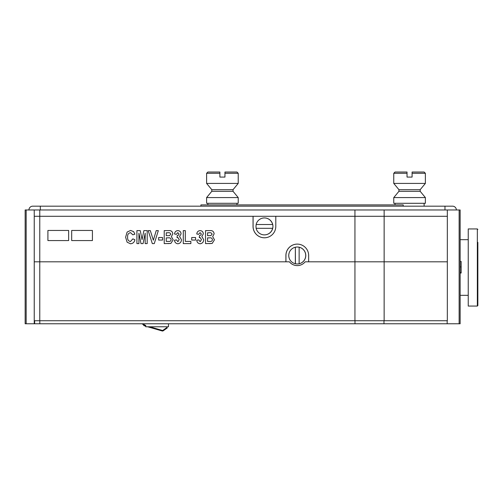 <?xml version="1.0" encoding="UTF-8"?>
<svg xmlns="http://www.w3.org/2000/svg" width="503" height="503" viewBox="0 0 503 503"><rect width="100%" height="100%" fill="white"/><g stroke="black" fill="none" stroke-linecap="round" stroke-linejoin="round"><path stroke-width="0.75" d="M68.647 240.572L68.647 230.456L47.911 230.456L47.911 240.572L68.647 240.572M459.132 209.971L459.132 323.775L460.144 323.775L460.144 209.971L39.768 209.971L39.768 216.29L253.047 216.29L253.047 226.407A11.38 11.374 -90 0 0 264.421 237.787A11.38 11.374 -90 0 0 275.795 226.407L275.795 216.29L354.948 216.29L34.242 216.29L34.242 323.775L25.15 323.775L25.15 209.971L26.162 209.971L26.162 323.775M447.33 209.971L447.33 261.812L308.653 261.812L308.653 255.493A11.38 11.374 -90 0 0 297.279 244.112A11.38 11.374 -90 0 0 285.905 255.493L285.905 261.812L34.242 261.812L39.768 261.812L39.768 320.738L34.242 320.738M92.42 240.572L92.42 230.456L71.684 230.456L71.684 240.572L92.42 240.572M384.141 209.971L384.141 216.29L447.33 216.29L354.948 216.29L354.948 261.812L305.17 261.812A10.117 10.11 -90 0 1 289.388 261.812L39.768 261.812L39.768 216.29L34.242 216.29L34.242 209.971L26.162 209.971M253.084 216.29L253.084 226.407A11.38 11.374 -90 0 0 264.44 237.787M297.298 244.112A11.38 11.374 -90 0 0 285.943 255.493L285.943 261.812M477.85 305.566L477.347 306.069L477.85 305.566L477.347 306.069L477.85 305.566L477.347 306.069L477.85 305.566L477.347 306.069L477.85 305.566L477.347 306.069L477.85 305.566L477.347 306.069L477.85 305.566L477.347 306.069L477.85 305.566L477.347 306.069L477.85 305.566L477.347 306.069L477.85 305.566L477.347 306.069L477.85 305.566L477.347 306.069L477.85 305.566L477.347 306.069L468.243 306.069L468.243 228.934L477.347 228.934L477.85 229.443L477.347 228.934L477.85 229.443L477.347 228.934L477.85 229.443L477.347 228.934L477.85 229.443L477.347 228.934L477.85 229.443L477.347 228.934L477.85 229.443L477.347 228.934L477.85 229.443L477.347 228.934L477.85 229.443L477.347 228.934L477.85 229.443L477.347 228.934L477.85 229.443L477.347 228.934L477.85 229.443L477.347 228.934L477.85 229.443L477.347 228.934L477.347 306.069L477.85 305.566L477.85 242.339M295.343 247.231L295.343 263.748A8.469 8.469 -90 0 1 295.343 247.231L295.418 263.748A8.469 8.469 -90 0 0 299.21 263.748L299.134 263.748A8.469 8.469 -90 0 0 299.134 247.231L299.21 247.231A8.469 8.469 -90 0 0 295.418 247.231A8.469 8.469 -90 0 1 305.78 255.493A8.469 8.469 -90 0 1 295.418 263.748L295.343 263.748M299.134 263.748L299.134 247.231M264.383 234.882A8.469 8.469 -90 0 1 256.134 228.305L272.639 228.305A8.469 8.469 -90 0 1 264.383 234.882L264.459 234.882A8.469 8.469 -90 0 0 272.928 226.407A8.469 8.469 -90 0 0 264.459 217.937L264.383 217.937A8.469 8.469 -90 0 0 256.134 224.508L272.639 224.508A8.469 8.469 -90 0 0 264.383 217.937M272.639 228.305L272.714 228.305A8.469 8.469 -90 0 0 272.714 224.508L272.639 224.508M256.209 224.508A8.469 8.469 -90 0 0 256.209 228.305A8.469 8.469 -90 0 1 256.209 224.508M444.973 209.971L444.973 206.173L32.739 206.173A3.791 3.791 0 0 0 28.941 209.971A3.791 3.791 0 0 1 32.739 206.173L40.322 206.173L40.322 209.971M444.973 206.173L452.562 206.173A3.791 3.791 0 0 1 456.353 209.971A3.791 3.791 0 0 0 452.562 206.173A3.791 3.791 0 0 1 456.353 209.971M425.375 183.413L425.375 173.296L424.111 172.032L412.095 172.032L412.095 177.087L407.034 177.087L407.034 173.296L393.761 173.296L393.761 183.413L425.375 183.413L420.187 189.681L398.942 189.681L398.942 191.31L393.761 197.578L393.761 203.3L425.375 203.3L425.375 197.578L393.761 197.578M424.111 203.3L424.111 206.173M420.187 189.681L420.187 191.31L398.942 191.31M420.187 191.31L425.375 197.578M393.761 173.296L395.025 172.032L407.034 172.032L407.034 173.296M238.221 183.413L238.221 173.296L236.957 172.032L224.948 172.032L224.948 177.087L219.886 177.087L219.886 173.296L206.607 173.296L206.607 183.413L238.221 183.413L233.04 189.681L211.794 189.681L211.794 191.31L206.607 197.578L206.607 203.3L238.221 203.3L238.221 197.578L206.607 197.578M236.957 203.3L236.957 204.91M233.04 189.681L233.04 191.31L211.794 191.31M233.04 191.31L238.221 197.578M206.607 173.296L207.871 172.032L219.886 172.032L219.886 173.296M403.243 206.173L403.243 204.91L200.917 204.91L200.917 206.173M145.751 325.41A3.967 3.967 0 0 1 143.449 323.775A3.967 3.967 0 0 0 145.751 325.41L145.751 326.774L145.562 326.101M168.48 323.775L168.48 326.774L145.751 326.774M145.751 325.63L142.538 323.775L143.349 324.787M149.705 326.774L162.299 330.414A0.761 0.761 0 0 0 162.953 330.308L166.983 327.453L167.279 327.868L163.242 330.723A1.264 1.264 0 0 1 162.161 330.905L147.882 326.774M145.751 326.158L142.009 323.775M162.299 330.414A0.761 0.761 0 0 0 162.953 330.308A0.761 0.761 0 0 1 162.299 330.414M167.279 327.868L163.242 330.723L167.279 327.868M145.562 325.573L145.562 325.397A3.967 3.967 0 0 1 143.267 323.775M142.569 323.775L143.927 325.101M167.248 327.887L163.242 330.785A1.264 1.264 0 0 1 162.161 330.968L147.656 326.774M145.562 326.164L143.726 325.56M167.279 327.931L163.242 330.785L167.279 327.931M130.384 241.578L132.867 238.881L134.892 239.724C134.42 242.226 132.949 243.571 130.478 243.773L127.102 242.182L125.618 237.221L127.114 232.059L130.629 230.443L133.628 231.638L134.892 234.153L132.867 234.832L130.478 232.638C128.34 233.178 127.397 234.65 127.643 237.058C127.36 239.472 128.278 240.975 130.384 241.578C128.271 240.975 127.36 239.472 127.636 237.058L127.643 237.058C127.391 234.65 128.34 233.178 130.478 232.638M130.629 230.443L133.628 231.638L134.892 234.153L132.867 234.832M132.867 238.881L134.892 239.724C134.414 242.226 132.943 243.571 130.478 243.773M138.935 243.603L136.91 243.603L136.91 230.613L140.262 230.613L142.053 239.642L143.883 230.613L147.197 230.613L147.197 243.603L145.172 243.603L145.172 233.21L143.066 243.603L141.003 243.603L138.935 233.21L138.935 243.603L138.935 233.21M145.172 233.21L143.066 243.603M147.197 230.613L147.197 243.603M140.262 230.613L142.053 239.642M154.27 243.603L152.315 243.603L148.209 230.613L150.315 230.613L153.352 240.22L156.219 230.613L158.326 230.613L154.27 243.603L158.326 230.613M150.315 230.613L153.352 240.227M162.538 240.063L158.659 240.063L158.659 237.529L162.538 237.529L162.538 240.063L162.538 237.529M166.248 232.807L166.248 235.674L169.524 235.63L170.8 234.209C170.322 232.895 169.253 232.43 167.606 232.807L166.248 232.807L166.248 235.674M164.223 243.603L164.223 230.613L168.587 230.613C171.089 230.374 172.498 231.449 172.825 233.832L171.372 236.611L173.158 239.786L170.863 243.439L164.223 243.603M166.248 237.869L166.248 241.409L168.386 241.409C169.97 241.685 170.888 241.107 171.139 239.673C170.819 238.171 169.813 237.567 168.115 237.869L166.248 237.869L166.248 241.409M168.587 230.613L168.587 230.613C171.089 230.374 172.504 231.449 172.825 233.832L171.378 236.611L173.164 239.786L170.863 243.439L167.857 243.603M190.863 243.603L183.274 243.603L183.274 230.613L185.299 230.613L185.299 241.409L190.863 241.409L190.863 243.603L190.863 241.409M185.299 230.613L185.299 241.409M195.585 240.063L191.706 240.063L191.706 237.529L195.585 237.529L195.585 240.063L195.585 237.529M177.924 243.773L177.93 243.773C175.855 243.534 174.717 242.358 174.51 240.227L176.534 239.893L177.886 241.748L179.231 239.566L177.905 237.529L177.037 237.718L177.257 235.505L178.584 235.115L179.062 233.958L177.804 232.638L176.364 234.323L174.51 233.989C174.755 231.927 175.868 230.802 177.861 230.613C179.829 230.783 180.904 231.858 181.086 233.845L179.571 236.498L181.426 239.623C181.369 242.006 180.206 243.389 177.93 243.773C180.206 243.389 181.369 242.006 181.42 239.623L179.565 236.498L181.086 233.845C180.904 231.858 179.829 230.783 177.861 230.613L177.861 230.613M177.804 232.638L176.364 234.323M177.905 237.529L177.037 237.718M176.534 239.893L177.886 241.748M200.181 243.773L200.181 243.773C198.113 243.534 196.975 242.358 196.767 240.227L198.786 239.893L200.144 241.748L201.483 239.566L200.156 237.529L199.295 237.718L199.515 235.505L200.835 235.115L201.319 233.958L200.056 232.638L198.622 234.323L196.767 233.989C197.006 231.927 198.125 230.802 200.112 230.613L200.119 230.613C202.087 230.783 203.162 231.858 203.344 233.845L201.822 236.498L203.677 239.623C203.627 242.006 202.458 243.389 200.181 243.773C202.458 243.389 203.621 242.006 203.677 239.623L201.822 236.498L203.344 233.845C203.155 231.858 202.08 230.783 200.112 230.613M200.056 232.638L198.616 234.323M200.156 237.529L199.295 237.718M198.786 239.893L200.144 241.748M297.298 265.609A10.117 10.11 90 0 1 289.426 261.812L289.388 261.812M354.948 209.971L354.948 216.29L384.141 216.29L384.141 261.812L447.33 261.812L447.33 320.738L39.768 320.738M384.141 320.738L384.141 261.812L354.948 261.812L354.948 320.738M39.768 209.971L34.242 209.971M459.132 323.775L34.242 323.775M34.65 320.738L34.65 323.775M460.144 273.035L461.157 273.035L461.157 261.459L460.144 261.459M461.157 266.892L460.144 266.892M461.157 272.582L460.144 272.582M207.557 232.807L207.557 235.674L210.826 235.63L212.109 234.209C211.625 232.895 210.562 232.43 208.908 232.807L207.557 232.807L207.557 235.674M205.532 243.603L205.532 230.613L209.896 230.613C212.392 230.374 213.806 231.449 214.127 233.832L212.681 236.611L214.467 239.786L212.172 243.439L205.532 243.603M207.557 237.869L207.557 241.409L209.694 241.409C211.279 241.685 212.197 241.107 212.442 239.673C212.128 238.171 211.122 237.567 209.418 237.869L207.557 237.869L207.557 241.409M209.896 230.613L209.896 230.613C212.398 230.374 213.806 231.449 214.133 233.832L212.681 236.611L214.467 239.786L212.172 243.439L209.166 243.603M425.375 173.296L412.095 173.296M238.221 173.296L224.948 173.296M447.18 320.738L447.18 323.775L447.173 320.738M383.984 320.738L383.984 323.775M354.986 320.738L354.986 323.775M39.806 320.738L39.806 323.775M468.243 239.686L460.144 239.686M468.243 295.324L460.144 295.324M395.025 203.3L395.025 204.91M398.942 189.681L393.761 183.413M207.871 203.3L207.871 204.91M211.794 189.681L206.607 183.413"/></g></svg>
